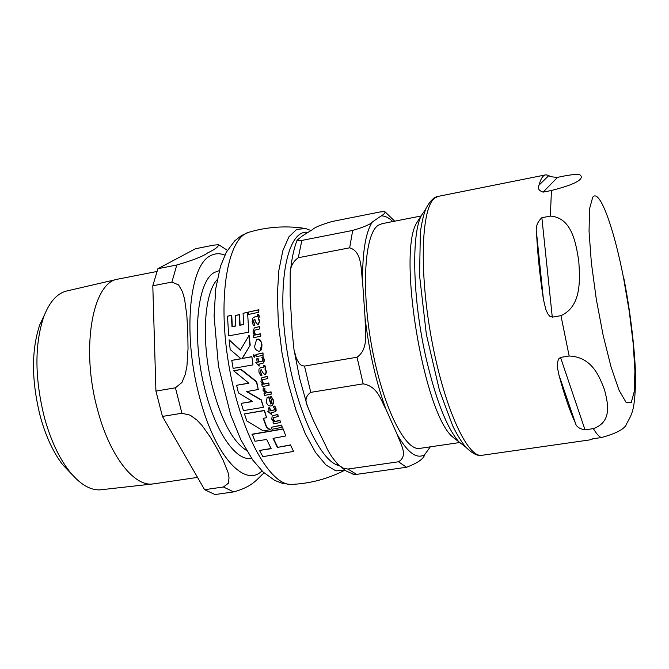 <?xml version="1.0" encoding="UTF-8"?>
<svg xmlns="http://www.w3.org/2000/svg" width="669" height="669" viewBox="0 0 669 669"><rect width="100%" height="100%" fill="white"/><g stroke="black" fill="none" stroke-linecap="round" stroke-linejoin="round"><path stroke-width="1" d="M541.865 217.718L550.361 216.087C572.02 217.567 575.967 243.508 578.794 261.219C579.906 279.157 581.879 306.235 560.957 315.668L552.276 317.139L549.584 316.086L547.752 313.744L545.812 309.488L543.412 299.302C539.783 275.227 537.508 253.267 536.597 233.414C535.376 227.343 537.132 222.108 541.865 217.718L552.276 317.139M560.513 357.405L569.16 356.017C592.082 356.878 599.449 376.714 604.45 389.55C607.795 402.763 612.754 421.713 593.361 428.62L585.015 429.833C579.337 428.871 576.118 426.546 575.34 422.858C569.913 411.385 564.452 395.446 558.958 375.033L557.645 368.602L557.428 363.1L558.414 359.144L560.513 357.405L585.015 429.833M592.366 438.856L590.735 439.767L593.06 438.747L601.239 437.576C616.785 433.361 625.298 428.67 626.769 423.485C632.807 412.698 634.438 409.319 635.55 383.504C636.194 365.316 631.962 319.138 623.759 277.869M565.522 175.746C573.592 174.366 578.342 174.04 579.772 174.768C583.293 177.093 583.151 182.512 551.44 190.489L543.094 192.128C538.737 190.606 537.391 188.265 539.055 185.112C540.753 178.623 543.027 175.194 545.862 174.826L548.898 175.495C549.374 176.507 552.276 177.118 557.611 177.327L565.522 175.746M244.461 413.91L246.844 420.952L263.243 430.886L270.376 429.649L266.563 427.541L263.185 418.326L266.588 417.715L264.23 410.641L244.461 413.91L264.489 410.406L266.588 417.715M257.481 339.4L256.478 339.835L254.705 346.065C254.521 348.608 255.951 350.355 259.012 351.309L259.998 350.874L261.671 344.727C261.487 341.658 260.09 339.877 257.481 339.4L257.757 339.191C259.614 338.614 261.01 340.396 261.939 344.518C261.888 348.532 261.336 350.581 260.266 350.665L260.208 350.707M261.01 367.733L259.664 368.159L258.953 369.246L258.928 372.131L260.576 375.46L262.031 375.167L260.216 372.056L260.567 370.091L261.412 369.815L262.541 372.39L265.075 374.757L266.203 371.839L264.957 369.112L265.334 367.373L264.422 365.399L263.603 365.567L264.079 367.072L261.01 367.733L263.912 367.139M271.33 396.667L270.017 396.934L271.865 400.371L271.355 403.658L270.669 404.009L268.662 397.026L267.098 397.679L266.27 402.077C267.165 404.845 268.779 406.15 271.104 405.974L272.367 405.397C273.772 402.989 274.047 401.325 273.211 400.413L271.33 396.667L273.47 400.187L272.618 405.171M254.764 317.006L253.459 317.415L252.556 318.645L252.163 321.797L253.359 325.443L254.822 325.142L253.434 321.722L254.078 319.539L254.881 319.289L255.667 322.107L257.849 324.724L259.313 321.538L258.435 318.553L259.037 316.654L258.393 314.489L257.573 314.664L257.833 316.32L254.764 317.006L257.665 316.387M273.395 438.329L277.744 447.352L290.463 444.902L293.557 451.424L290.463 444.902M283.129 428.846L285.78 435.954L283.129 428.846L252.272 434.181L254.973 441.247L266.714 439.474L271.162 448.698L259.472 450.438L262.909 456.659L293.557 451.424M259.472 450.438L271.045 448.489M263.502 418.276L266.822 427.29L270.376 429.649M251.879 356.652L252.974 364.906L251.879 356.652L242.253 358.433L250.231 345.179L249.111 335.336L240.288 350.288L229.082 339.793L230.211 349.578L241.057 358.81L231.767 360.374L233.13 368.385L252.974 364.906M229.082 339.793L240.455 349.987M231.767 360.374L240.899 358.676M256.545 339.793L257.757 339.191M247.547 312.264L248.793 332.033L247.547 312.264L243.073 313.309L243.65 324.54L239.795 325.276L243.641 324.39M239.795 325.276L239.251 314.781L235.195 315.542L239.561 314.572L240.096 325.067M235.195 315.542L235.739 326.029L231.984 326.698L231.424 315.492L227.485 316.178L231.742 315.283L232.285 326.489L235.722 325.87M263.603 365.567L264.681 365.182L265.593 367.156L265.217 368.903L266.463 371.621L265.752 374.372M259.756 368.101L261.27 367.515M260.676 370.016L260.475 371.839L262.031 375.167M267.19 397.595L268.913 396.801L270.928 403.783L271.53 403.491M270.017 396.934L271.589 396.441M273.353 417.64L273.353 419.321L275.101 421.361L279.951 420.391L280.646 422.256L279.692 420.634L274.842 421.604L273.094 419.563L273.253 417.715L278.212 416.494L277.568 414.621L273.68 415.399L272.174 416.001L271.773 419.187L273.772 421.813L272.935 421.972L273.629 423.837L280.386 422.507M272.258 415.934L277.827 414.387L278.212 416.494M272.935 421.972L273.571 421.654M254.203 319.473L253.727 321.513L254.822 325.142M257.573 314.664L258.694 314.271L259.329 316.437L258.736 318.344L259.605 321.329L258.493 324.381M253.568 317.349L255.065 316.797M254.989 330.068L254.446 332.267L255.667 334.784L260.559 333.756L260.801 336.055L260.274 333.965L255.382 334.993L254.161 332.476L254.889 330.135L259.789 328.914L259.597 326.639L255.675 327.476L254.262 328.019L252.982 331.983L254.304 335.219L253.467 335.395L253.71 337.678L260.517 336.264M254.362 327.952L259.881 326.43L259.789 328.914M253.467 335.395L254.195 335.094M261.78 377.801L267.332 376.279L267.784 378.353L267.073 376.496L261.688 377.868L260.927 381.43L262.641 384.366L261.796 384.533L262.491 384.232M262.674 379.724L262.449 381.648L263.971 383.939L268.846 382.952L269.089 385.252L268.587 383.17L263.711 384.157L262.189 381.865L262.583 379.791L267.533 378.57M256.637 358.868L257.222 362.305L255.834 362.581L259.012 366.11L258.803 364.204L263.168 363.125L263.812 362.172L263.929 359.613L263.026 356.987L261.771 357.246L262.658 359.596L262.281 361.168L258.426 362.063L257.841 358.634L256.637 358.868L258.1 358.425L258.686 361.854L262.424 361.034M255.834 362.581L257.197 362.155M259.095 364.145L259.154 366.085M261.771 357.246L263.293 356.778L264.188 359.404L264.071 361.962L263.343 362.974M268.219 408.04L269.189 411.101L267.809 411.368L271.422 414.462L271.004 412.773L275.419 411.669L275.712 408.592L274.516 406.267L273.261 406.518L274.424 408.608L274.248 409.972L270.385 410.866L269.415 407.806L268.219 408.04L269.666 407.58L270.644 410.641L274.39 409.821M267.809 411.368L269.13 410.925M271.321 412.714L271.564 414.437M273.261 406.518L274.767 406.033L275.971 408.366L276.13 410.649L275.586 411.502M248.308 312.122L258.92 309.722L258.702 312.281L258.619 309.939L248.308 312.122L248.391 314.455L258.702 312.281M271.246 427.299L281.716 425.066L282.234 427.29L281.457 425.317L271.246 427.299L272.024 429.272L282.234 427.29M255.943 354.528L263.009 352.923L263.084 355.306L262.75 353.132L255.943 354.528L256.286 356.702L263.084 355.306M264.021 393.414L264.556 395.421L271.338 394.074L270.803 392.067L267.232 392.787L264.523 390.796L264.69 388.706L263.252 387.869L263.093 390.42L265.551 393.121L264.021 393.414L265.334 392.987M263.252 387.869L264.949 388.488L264.782 390.579L267.483 392.569L271.054 391.842L271.338 394.074M253.768 354.754L255.115 355.665L254.613 357.062M247.003 391.524L261.303 399.819L263.461 407.12L261.052 400.037L246.527 391.599L258.251 389.525L256.428 381.874L240.865 369.572L233.632 370.76L248.91 383.245L236.6 385.285L238.432 392.895L252.673 401.534L241.25 403.357L243.424 410.632L263.201 407.346M233.632 370.76L241.133 369.363L256.687 381.664L258.251 389.525M236.6 385.285L248.734 383.111M241.25 403.357L252.43 401.392M253.283 356.184L254.262 357.296L254.847 355.875L253.86 354.729L253.283 356.184M261.796 384.533L262.298 386.615L269.089 385.252M227.485 316.178L228.698 335.863L248.508 332.242M247.237 312.482L243.073 313.309M251.611 356.853L242.253 358.433M241.986 358.643L250.231 345.179M249.963 345.388L248.826 335.545M290.187 445.186L277.744 447.352M277.459 447.628L273.036 438.387L285.78 435.954M282.862 429.097L252.004 434.424M458.541 441.473L452.085 436.506C423.326 411.034 397.227 252.338 416.887 222.551L419.321 218.713M420.709 448.247L419.07 448.489C404.293 449.944 382.476 405.171 371.822 346.902C361.017 288.673 364.63 233.933 378.244 225.261L382.091 223.663L421.035 216.003M392.77 221.564C388.689 217.592 384.817 215.719 381.146 215.945C384.366 214.047 385.553 212.608 384.708 211.638L380.059 211.948L331.983 221.531C321.137 224.725 314.664 227.393 312.582 229.551L302.589 235.739L297.095 240.179C296.576 240.89 298.173 240.974 301.87 240.422L298.274 257.732C292.821 261.663 290.12 267.107 290.187 274.073L290.137 295.614L292.102 330.904L293.984 349.636L296.359 358.375L299.302 363.618L301.585 365.542L304.512 366.077L357.037 357.229C369.338 348.683 364.965 330.394 365.09 318.009C369.171 351.777 376.112 382.183 385.921 409.236C381.029 400.639 378.002 386.473 363.175 383.847L310.751 392.36C305.875 395.831 304.738 400.363 307.347 405.966L313.427 420.542L325.669 445.479C328.613 452.604 333.045 459.235 338.974 465.373L343.582 468.333L347.93 469.053L356.619 474.371L352.655 474.028M301.87 240.422L352.697 230.429C364.279 226.958 370.852 224.132 372.407 221.949C365.55 232.402 362.289 252.497 362.606 282.234C360.808 270.318 362.523 251.544 349.653 247.823L298.274 257.732M347.93 469.053L398.49 461.777C408.818 455.765 400.213 443.447 397.319 434.741C407.739 452.854 416.862 459.486 424.69 454.644C423.644 458.875 417.598 463.073 406.543 467.255L356.619 474.371M381.146 215.945L372.407 221.949M362.606 282.234L365.09 318.009M385.921 409.236L397.319 434.741M424.69 454.644L430.292 446.842M425.409 209.782L421.587 215.134C411.159 233.857 412.606 298.734 425.852 357.154C435.703 399.502 446.708 427.734 458.875 441.841L465.666 447.034M156.822 271.505L118.037 279.098C92.548 281.85 80.539 348.516 97.498 409.52C109.189 454.552 132.989 485.677 151.754 484.072L154.848 483.679M204.605 489.691L162.442 416.419L181.909 413.266L190.239 415.19L196.87 420.015L201.921 425.333L210.292 437.108L217.132 448.765L223.203 460.372L227.962 472.18L229.032 477.741L228.33 483.286L223.446 486.982L204.605 489.691L215.008 494.558L233.623 491.907C253.668 486.455 257.373 478.41 264.071 472.916M155.927 391.089L152.8 285.78L171.9 282.092L178.564 284.894L182.378 291.559L184.56 298.901L186.835 315.325L187.772 331.874L188.031 348.649L186.952 366.002L185.305 374.255L181.943 382.467L175.429 387.803L155.927 391.089L162.442 416.419M157.892 268.712L195.432 248.759L213.403 245.172L218.454 244.72C218.771 246.552 215.15 249.294 207.574 252.966C203.175 256.294 192.923 260.308 176.808 264.999L157.892 268.712L152.8 285.78M72.344 474.806L62.719 464.763C53.361 452.579 45.902 436.564 40.357 416.703C31.435 381.079 31.226 350.497 39.722 324.942L44.497 314.806M117.175 279.299L67.209 290.881C57.342 293.047 49.523 301.677 43.744 316.78C34.428 344.844 34.688 378.57 44.522 417.941C50.643 439.868 58.83 457.512 69.091 470.884C79.502 483.93 89.78 490.26 99.94 489.884L102.633 489.583M536.597 233.414L543.412 299.302M558.958 375.033L575.34 422.858M590.735 439.767L590.978 439.19M569.16 356.017L560.957 315.668M601.239 437.576C598.88 436.514 596.255 433.529 593.361 428.62M623.709 278.822L629.295 311.578L633.158 343.239L634.914 370.785L634.304 391.34L631.277 402.437L626.042 402.303L619.068 390.278L611.115 367.172L603.162 335.445L596.263 299.043L591.354 262.758L589.046 231.365L589.565 208.745L592.709 197.263C599.483 187.914 613.966 227.953 623.709 278.822M550.361 216.087L551.44 190.489M557.611 177.327L543.094 192.128M548.898 175.495L539.055 185.112M482.959 455.154L481.254 455.397C466.46 456.735 443.288 404.611 431.145 336.883C418.861 269.214 421.495 206.696 435.093 197.815L438.63 196.293L545.352 174.927M249.144 232.185C228.02 237.018 217.325 295.706 228.472 362.882C239.393 430.083 268.637 484.373 290.563 484.456L293.582 484.314M310.985 230.546L305.599 228.522L296.676 229.4L288.916 236.834L282.828 250.699L278.856 270.468L277.317 295.121L278.379 323.252L282.025 353.09L288.038 382.735L296.007 410.273L305.399 433.997L315.601 452.545L325.97 464.988L335.905 470.876L344.878 470.182C327.86 478.962 309.755 483.72 290.563 484.456L282.469 483.378L274.708 480.384L263.068 471.988L252.74 460.029L240.848 439.75L230.663 414.847L218.454 366.094L214.088 315.827L215.719 288.807L220.494 266.212L226.457 251.996L234.735 240.84L241.325 235.647L248.717 232.302M308.041 232.369C288.673 228.898 277.175 277.735 285.671 341.382C293.934 404.988 319.665 462.045 339.342 465.674M357.037 357.229L363.175 383.847M352.697 230.429L349.653 247.823M398.49 461.777L406.543 467.255M304.512 366.077L310.751 392.36M219.206 270.661L214.573 272.367C197.029 280.838 191.518 337.828 204.906 389.224C215.518 432.492 236.349 461.869 251.502 458.265M246.577 450.496C232.879 441.858 221.498 420.659 212.433 386.891C201.152 343.088 203.786 293.666 217.157 279.701M261.98 470.951C244.319 488.638 213.562 454.485 198.752 393.982C182.729 332.71 189.595 265.033 210.484 255.742C214.983 253.3 219.767 253.091 224.851 255.115M175.429 387.803L181.909 413.266M223.446 486.982L233.623 491.907M176.808 264.999L171.9 282.092M589.857 439.893L481.254 455.397C477.281 456.082 472.08 453.281 465.632 447.001C461.459 441.849 457.17 434.85 452.754 426.011L439.408 390.219L426.329 334.224L419.563 275.561L420.366 232.36C421.654 222.928 423.452 215.125 425.743 208.962C429.866 201.101 433.955 196.912 438.028 196.41M249.069 232.202L249.069 232.202C266.714 227.017 284.634 225.654 302.831 228.112M459.561 442.56L419.07 448.489M394.718 221.18L385.193 211.964M294.017 349.778L299.737 378.721L307.33 405.899M354.118 474.446L346.266 471.076L338.974 465.373M297.086 240.179C293.616 249.345 291.316 260.626 290.195 274.022M336.557 464.738L338.046 464.529M452.085 436.506L458.875 441.841M416.887 222.551L421.587 215.134M152.507 484.022L197.539 477.398M62.719 464.763L69.091 470.884M39.722 324.942L43.744 316.78M99.94 489.884L151.754 484.072M227.427 250.315L219.022 244.988"/></g></svg>
